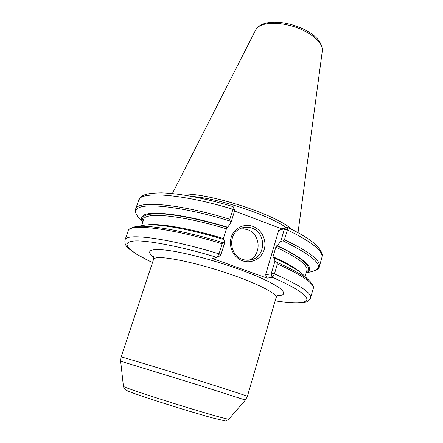 <?xml version="1.0" encoding="UTF-8"?>
<svg xmlns="http://www.w3.org/2000/svg" width="443" height="443" viewBox="0 0 443 443"><rect width="100%" height="100%" fill="white"/><g stroke="black" fill="none" stroke-linecap="round" stroke-linejoin="round"><path stroke-width="0.66" d="M179.027 194.339C201.986 190.756 275.225 213.565 292.087 229.552M191.581 196.365C218.521 198.32 267.65 214.556 286.172 227.503M252.992 226.434C244.254 223.067 233.987 228.139 231.18 237.398C228.239 246.601 233.599 257.643 242.526 260.783C251.419 264.067 261.542 258.74 264.2 249.57C266.991 240.444 261.769 229.662 252.992 226.434M251.978 228.173C248.329 226.849 244.724 226.877 241.158 228.239C227.879 232.719 228.754 255.107 242.482 259.338C245.483 260.395 248.49 260.539 251.497 259.759C266.082 256.591 266.343 232.758 251.978 228.173M142.895 221.788C141.029 219.124 141.19 217.026 143.366 215.492C149.95 210.093 186.503 214.578 227.658 227.231L230.903 222.751L234.729 210.475L232.979 206.576C203.813 198.01 179.958 193.43 161.435 192.849C143.288 193.237 141.627 195.496 138.653 200.297C140.077 190.911 182.444 193.763 232.957 209.301L233.184 206.776M248.839 260.213C261.857 255.617 260.916 233.965 247.62 229.707L243.578 228.798L239.48 229.031M234.552 211.04L281.754 228.893L287.391 227.237L287.357 229.9L284.467 239.741C309.153 251.607 320.793 260.501 319.403 266.42L321.934 257.383C323.423 251.126 311.894 241.967 287.357 229.9L284.345 229.258L280.773 241.385L277.224 245.66L276.714 245.793C301.661 256.979 313.893 268.12 306.539 271.614M281.754 228.893L278.691 230.46L284.24 228.721L287.324 227.209M278.691 230.46L265.573 274.776L267.207 278.154L212.651 258.574L216.876 257.389C180.268 246.092 141.882 239.032 131.693 241.341C120.601 243.019 129.965 252.045 152.503 262.544M275.192 300.758C294.517 303.937 305.066 303.599 306.833 299.761C307.974 295.686 294.235 286.721 272.334 277.346L267.207 278.154M305.116 276.626L306.933 270.23C308.062 265.185 297.707 257.494 275.851 247.166L273.026 256.746L273.038 257.881L273.647 257.776L275.037 260.877L271.415 273.17L270.944 273.863L265.573 274.776M275.851 247.166L276.714 245.793M284.24 228.721L284.345 229.258M216.876 257.389L220.442 255.628L220.869 254.919L224.751 242.476L223.826 239.497C188.917 228.776 156.29 223.206 144.374 225.205L143.089 225.426M143.25 220.752C140.808 215.564 147.226 213.277 162.498 213.897C178.374 214.844 203.968 220.298 227.226 227.403L227.658 227.231M227.226 227.403L226.417 228.826C181.935 215.209 144.772 211.826 143.709 219.39L141.572 225.686M146.965 224.939C158.516 222.984 189.792 228.261 223.383 238.517L226.417 228.826M138.653 200.297L135.608 209.179C136.848 200.269 179.171 203.669 229.839 219.268L232.957 209.301L234.729 210.475M217.131 257.245L219.025 253.872C167.803 238.063 125.668 232.752 125.037 239.951C124.372 243.401 125.829 246.469 129.389 249.16L137.208 254.62L152.486 262.588M275.175 300.803C287.906 302.979 297.463 303.566 303.854 302.563C307.243 302.115 309.502 300.515 310.626 297.757C311.689 293.028 299.629 285.076 274.45 273.896L272.334 277.346L270.667 273.907M134.506 226.91L135.829 226.683C148.516 224.535 184.554 230.792 223.211 242.714L224.751 242.476M230.903 222.751L229.989 221.018C184.565 206.986 144.307 202.357 137.496 208.636C134.644 210.929 135.276 214.146 139.384 218.283L142.84 221.954M306.191 272.833L311.119 271.769C326.718 268.17 317.376 257.876 283.094 240.887L280.773 241.385M277.224 245.66C305.986 259.548 315.66 268.552 306.24 272.666M304.014 275.546L303.084 274.638C298.006 269.942 288.194 264.321 273.647 257.776M275.037 260.877L276.803 262.317C292.989 269.521 303.815 275.651 309.28 280.707L310.216 281.621M272.633 277.218L270.944 273.863M271.415 273.17L274.45 273.896L277.373 263.923L276.803 262.317M283.094 240.887L284.467 239.741M223.211 242.714L222.181 243.772L219.025 253.872L220.869 254.919M229.839 219.268L229.989 221.018M255.639 30.024C261.724 19.199 284.107 20.428 301.993 28.391C315.577 34.681 322.36 42.151 322.332 50.795C322.598 43.541 315.82 36.531 301.993 29.764C284.716 21.701 262.71 21.198 256.918 28.214L255.639 30.024L172.366 193.547M243.7 214.495L261.193 221.118M276.089 297.657C277.606 294.246 260.512 284.927 234.131 275.59C200.203 263.38 160.97 255.107 154.939 258.297L153.522 259.482L121.094 357.025L122.091 357.208C126.836 358.287 166.263 370.259 201.764 381.445C229.319 390.117 247.975 396.241 247.393 396.358L276.089 297.657C277.036 295.858 277.645 295.021 277.922 295.149M153.693 257.239C145.603 250.81 149.773 248.445 166.191 250.162C183.297 252.095 215.287 260.611 238.09 268.901C257.034 275.734 270.789 282.047 279.345 287.839C285.663 292.945 284.954 295.57 277.218 295.714M121.094 357.025L120.651 361.189L200.214 385.615L245.389 400.046L247.393 396.358M187.998 410.811C166.945 404.431 143.388 396.801 132.961 393.002C126.094 390.416 125.751 390.073 125.031 389.441C124.472 389.126 123.94 388.096 123.436 386.346L124.3 386.866C128.42 388.888 160.743 399.514 190.014 408.396C214.456 415.778 227.392 419.366 228.809 419.167L245.389 400.046M283.952 228.809L287.058 227.22M273.026 256.746C286.865 263.015 296.223 268.414 301.102 272.949M222.181 243.772C171.12 228.023 128.93 223.272 128.121 230.975L125.037 239.951M303.084 274.638L309.28 280.707C312.974 284.816 314.275 287.457 313.184 288.615C314.347 283.537 302.408 275.308 277.373 263.923M322.332 50.795L298.017 232.68M287.391 227.237C302.458 234.524 312.741 241.169 318.24 247.172C323.767 254.653 321.967 255.196 321.934 257.383M153.439 256.381C153.738 256.419 153.765 257.455 153.522 259.482M144.374 225.205L135.829 226.683C130.452 227.968 127.883 229.396 128.121 230.975M251.497 259.759L250.644 259.958M220.099 255.794L220.442 255.628M219.08 256.292L216.981 257.35M135.608 209.179L135.386 211.638C136.466 214.755 137.518 216.671 138.537 217.386M312.293 271.52C317.221 269.853 319.591 268.153 319.403 266.42M313.184 288.615L310.626 297.757M123.436 386.346L120.651 361.195M188.026 410.822L211.721 417.76L224.95 420.85C225.016 421.376 226.301 420.817 228.809 419.167"/></g></svg>
